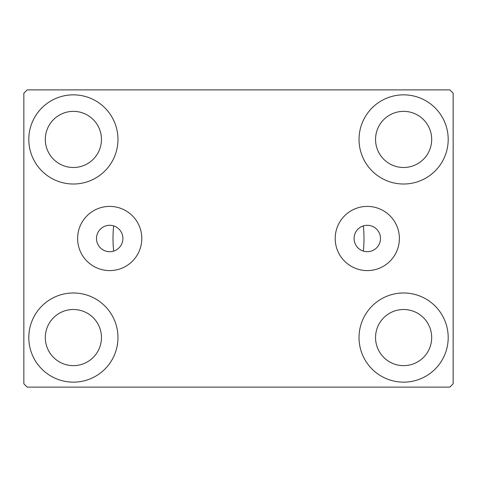 <?xml version="1.0" encoding="UTF-8"?>
<svg xmlns="http://www.w3.org/2000/svg" width="477" height="477" viewBox="0 0 477 477"><rect width="100%" height="100%" fill="white"/><g stroke="black" fill="none" stroke-linecap="round" stroke-linejoin="round"><path stroke-width="0.72" d="M380.497 238.5A13.207 13.207 0 0 0 367.29 225.293A13.207 13.207 0 0 0 354.083 238.5A13.207 13.207 0 0 0 367.29 251.707A13.207 13.207 0 0 0 380.497 238.5M122.917 238.5A13.207 13.207 0 0 0 109.71 225.293A13.207 13.207 0 0 0 96.503 238.5A13.207 13.207 0 0 0 109.71 251.707A13.207 13.207 0 0 0 122.917 238.5M399.386 238.5A32.096 32.096 0 0 0 367.29 206.404A32.096 32.096 0 0 0 335.194 238.5A32.096 32.096 0 0 0 367.29 270.596A32.096 32.096 0 0 0 399.386 238.5M141.806 238.5A32.096 32.096 0 0 0 109.71 206.404A32.096 32.096 0 0 0 77.614 238.5A32.096 32.096 0 0 0 109.71 270.596A32.096 32.096 0 0 0 141.806 238.5M28.805 337.567A44.582 44.582 0 0 1 73.386 292.985A44.582 44.582 0 0 1 117.968 337.567A44.582 44.582 0 0 1 73.386 382.149A44.582 44.582 0 0 1 28.805 337.567M359.032 139.433A44.582 44.582 0 0 1 403.614 94.851A44.582 44.582 0 0 1 448.195 139.433A44.582 44.582 0 0 1 403.614 184.015A44.582 44.582 0 0 1 359.032 139.433M359.032 337.567A44.582 44.582 0 0 1 403.614 292.985A44.582 44.582 0 0 1 448.195 337.567A44.582 44.582 0 0 1 403.614 382.149A44.582 44.582 0 0 1 359.032 337.567M28.805 139.433A44.582 44.582 0 0 1 73.386 94.851A44.582 44.582 0 0 1 117.968 139.433A44.582 44.582 0 0 1 73.386 184.015A44.582 44.582 0 0 1 28.805 139.433M363.355 225.889A125.487 125.487 0 0 1 363.355 251.111A125.487 125.487 0 0 0 363.355 225.889M113.013 238.5A125.487 125.487 0 0 1 113.645 225.889A125.487 125.487 0 0 0 113.645 251.111A125.487 125.487 0 0 1 113.013 238.5M45.315 139.433A28.071 28.071 0 0 1 73.386 111.362A28.071 28.071 0 0 1 101.452 139.433A28.071 28.071 0 0 1 73.386 167.499A28.071 28.071 0 0 1 45.315 139.433M375.548 337.567A28.071 28.071 0 0 1 403.614 309.501A28.071 28.071 0 0 1 431.685 337.567A28.071 28.071 0 0 1 403.614 365.638A28.071 28.071 0 0 1 375.548 337.567M375.548 139.433A28.071 28.071 0 0 1 403.614 111.362A28.071 28.071 0 0 1 431.685 139.433A28.071 28.071 0 0 1 403.614 167.499A28.071 28.071 0 0 1 375.548 139.433M45.315 337.567A28.071 28.071 0 0 1 73.386 309.501A28.071 28.071 0 0 1 101.452 337.567A28.071 28.071 0 0 1 73.386 365.638A28.071 28.071 0 0 1 45.315 337.567M449.847 89.897L27.153 89.897L23.85 93.2L23.85 383.8L27.153 387.103L449.847 387.103L453.15 383.8L453.15 93.2L449.847 89.897"/></g></svg>
